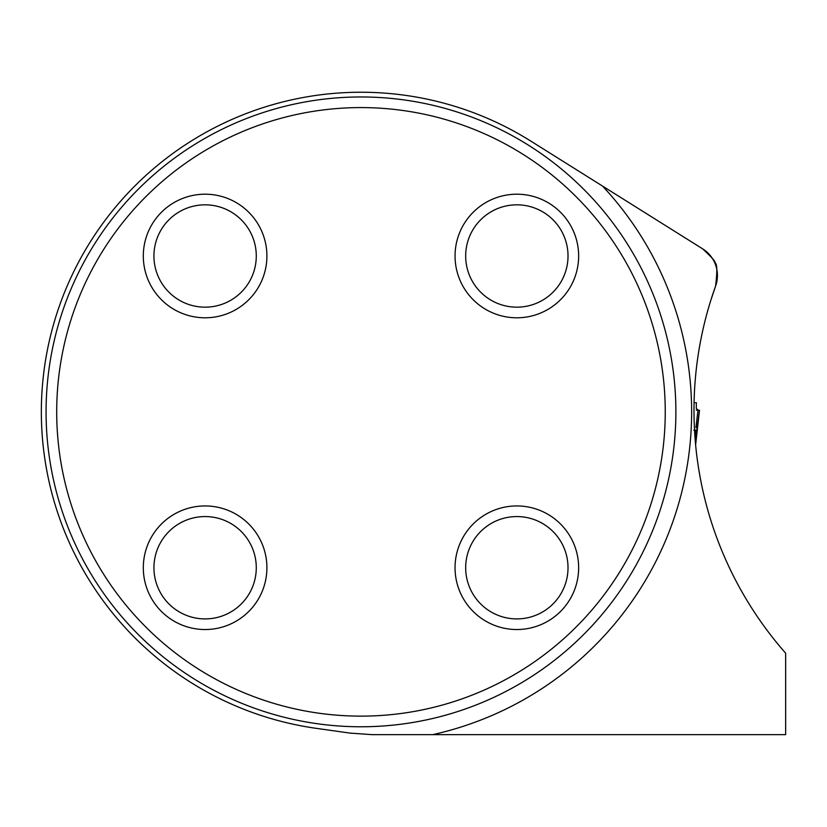 <?xml version="1.0" encoding="UTF-8"?>
<svg xmlns="http://www.w3.org/2000/svg" width="827" height="827" viewBox="0 0 827 827"><rect width="100%" height="100%" fill="white"/><g stroke="black" fill="none" stroke-linecap="round" stroke-linejoin="round"><path stroke-width="1.24" d="M711.034 299.632L715.572 286.173A367.653 367.653 0 0 0 785.65 653.185L785.65 734.645L371.995 734.645L350.059 733.104L316.441 728.37A319.625 319.625 0 0 1 206.243 132.186A319.625 319.625 0 0 1 530.8 141.086L602.521 186.065L530.8 141.086M700.479 479.112L698.701 469.012M702.661 248.865C712.357 257.859 716.378 262.5 714.724 262.8C717.164 262.934 717.443 270.718 715.572 286.173A31.488 31.488 0 0 0 702.661 248.865L602.521 186.065A330.645 330.645 0 0 1 432.697 734.645M675.876 411.867A314.901 314.901 0 0 1 360.975 726.768A314.901 314.901 0 0 1 46.074 411.867A314.901 314.901 0 0 1 360.975 96.966A314.901 314.901 0 0 1 675.876 411.867M665.249 411.867A304.274 304.274 0 0 1 208.838 675.37A304.274 304.274 0 0 1 208.838 148.353A304.274 304.274 0 0 1 665.249 411.867M266.904 567.736A61.798 61.798 0 0 0 205.106 505.938A61.798 61.798 0 0 0 143.309 567.736A61.798 61.798 0 0 0 205.106 629.533A61.798 61.798 0 0 0 266.904 567.736M266.904 255.998A61.798 61.798 0 0 1 205.106 317.795A61.798 61.798 0 0 1 143.309 255.998A61.798 61.798 0 0 1 205.106 194.2A61.798 61.798 0 0 1 266.904 255.998M578.642 567.736A61.798 61.798 0 0 1 516.844 629.533A61.798 61.798 0 0 1 455.046 567.736A61.798 61.798 0 0 1 516.844 505.938A61.798 61.798 0 0 1 578.642 567.736M578.642 255.998A61.798 61.798 0 0 0 516.844 194.2A61.798 61.798 0 0 0 455.046 255.998A61.798 61.798 0 0 0 516.844 317.795A61.798 61.798 0 0 0 578.642 255.998M465.673 567.736A51.171 51.171 0 0 1 542.429 523.419A51.171 51.171 0 0 1 542.429 612.052A51.171 51.171 0 0 1 465.673 567.736M465.673 255.998A51.171 51.171 0 0 1 542.429 211.681A51.171 51.171 0 0 1 542.429 300.315A51.171 51.171 0 0 1 465.673 255.998M153.936 255.998A51.171 51.171 0 0 1 230.692 211.681A51.171 51.171 0 0 1 230.692 300.315A51.171 51.171 0 0 1 153.936 255.998M153.936 567.736A51.171 51.171 0 0 1 230.692 523.419A51.171 51.171 0 0 1 230.692 612.052A51.171 51.171 0 0 1 153.936 567.736M696.365 402.718L696.262 408.362L698.174 410.285M693.874 430.154L695.879 430.071L695.621 444.957L699.497 410.295L698.629 410.295M695.714 439.778L695.879 430.071M695.921 427.662L697.998 410.13L699.497 410.295M697.998 410.13L696.231 410.13M695.724 439.24L699.435 410.295M694.06 402.708L696.355 402.708"/></g></svg>
